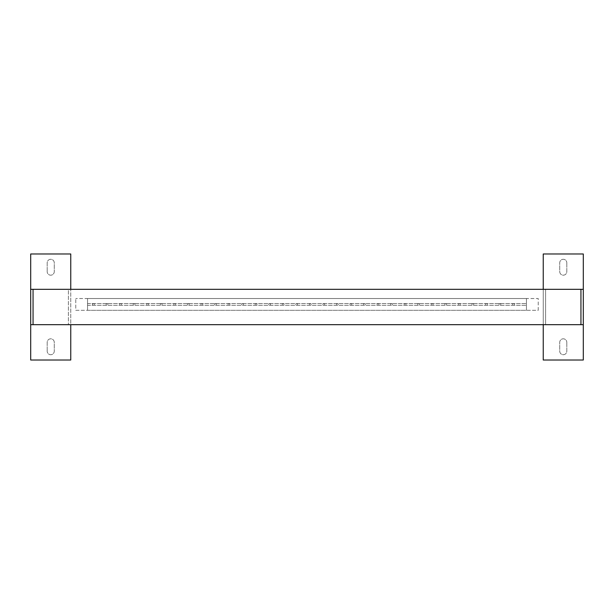 <?xml version="1.0" encoding="UTF-8"?>
<svg xmlns="http://www.w3.org/2000/svg" width="614" height="614" viewBox="0 0 614 614"><rect width="100%" height="100%" fill="white"/><g stroke="black" fill="none" stroke-linecap="round" stroke-linejoin="round"><path stroke-width="0.46" stroke-dasharray="3.07 2.3" d="M160.308 304.414A0.883 0.883 0 0 1 161.635 303.654A0.883 0.883 0 0 1 161.635 305.181A0.883 0.883 0 0 1 160.308 304.414A0.883 0.883 0 0 1 161.635 303.654A0.883 0.883 0 0 1 161.635 305.181A0.883 0.883 0 0 1 160.308 304.414M187.408 304.414A0.883 0.883 0 0 1 188.736 303.654A0.883 0.883 0 0 1 188.736 305.181A0.883 0.883 0 0 1 187.408 304.414A0.883 0.883 0 0 1 188.736 303.654A0.883 0.883 0 0 1 188.736 305.181A0.883 0.883 0 0 1 187.408 304.414M473.724 304.414A0.883 0.883 0 0 0 472.396 303.654A0.883 0.883 0 0 0 472.396 305.181A0.883 0.883 0 0 0 473.724 304.414A0.883 0.883 0 0 0 472.396 303.654A0.883 0.883 0 0 0 472.396 305.181A0.883 0.883 0 0 0 473.724 304.414M256.921 304.414A0.883 0.883 0 0 0 255.601 303.654A0.883 0.883 0 0 0 255.601 305.181A0.883 0.883 0 0 0 256.921 304.414A0.883 0.883 0 0 0 255.601 303.654A0.883 0.883 0 0 0 255.601 305.181A0.883 0.883 0 0 0 256.921 304.414M243.374 304.414A0.883 0.883 0 0 0 242.046 303.654A0.883 0.883 0 0 0 242.046 305.181A0.883 0.883 0 0 0 243.374 304.414A0.883 0.883 0 0 0 242.046 303.654A0.883 0.883 0 0 0 242.046 305.181A0.883 0.883 0 0 0 243.374 304.414M229.828 304.414A0.883 0.883 0 0 0 228.5 303.654A0.883 0.883 0 0 0 228.5 305.181A0.883 0.883 0 0 0 229.828 304.414A0.883 0.883 0 0 0 228.5 303.654A0.883 0.883 0 0 0 228.5 305.181A0.883 0.883 0 0 0 229.828 304.414M87.549 304.414L87.549 303.531L87.549 304.414M526.451 304.414L526.451 303.531L526.451 304.414M270.475 304.414A0.883 0.883 0 0 0 269.147 303.654A0.883 0.883 0 0 0 269.147 305.181A0.883 0.883 0 0 0 270.475 304.414A0.883 0.883 0 0 0 269.147 303.654A0.883 0.883 0 0 0 269.147 305.181A0.883 0.883 0 0 0 270.475 304.414M433.07 304.414A0.883 0.883 0 0 0 431.749 303.654A0.883 0.883 0 0 0 431.749 305.181A0.883 0.883 0 0 0 433.07 304.414A0.883 0.883 0 0 0 431.749 303.654A0.883 0.883 0 0 0 431.749 305.181A0.883 0.883 0 0 0 433.07 304.414M405.977 304.414A0.883 0.883 0 0 0 404.649 303.654A0.883 0.883 0 0 0 404.649 305.181A0.883 0.883 0 0 0 405.977 304.414A0.883 0.883 0 0 0 404.649 303.654A0.883 0.883 0 0 0 404.649 305.181A0.883 0.883 0 0 0 405.977 304.414M216.274 304.414A0.883 0.883 0 0 0 214.946 303.654A0.883 0.883 0 0 0 214.946 305.181A0.883 0.883 0 0 0 216.274 304.414A0.883 0.883 0 0 0 214.946 303.654A0.883 0.883 0 0 0 214.946 305.181A0.883 0.883 0 0 0 216.274 304.414M365.322 304.414A0.883 0.883 0 0 0 363.995 303.654A0.883 0.883 0 0 0 363.995 305.181A0.883 0.883 0 0 0 365.322 304.414A0.883 0.883 0 0 0 363.995 303.654A0.883 0.883 0 0 0 363.995 305.181A0.883 0.883 0 0 0 365.322 304.414M284.021 304.414A0.883 0.883 0 0 0 282.701 303.654A0.883 0.883 0 0 0 282.701 305.181A0.883 0.883 0 0 0 284.021 304.414A0.883 0.883 0 0 0 282.701 303.654A0.883 0.883 0 0 0 282.701 305.181A0.883 0.883 0 0 0 284.021 304.414M419.523 304.414A0.883 0.883 0 0 0 418.195 303.654A0.883 0.883 0 0 0 418.195 305.181A0.883 0.883 0 0 0 419.523 304.414A0.883 0.883 0 0 0 418.195 303.654A0.883 0.883 0 0 0 418.195 305.181A0.883 0.883 0 0 0 419.523 304.414M500.824 304.414A0.883 0.883 0 0 0 499.497 303.654A0.883 0.883 0 0 0 499.497 305.181A0.883 0.883 0 0 0 500.824 304.414A0.883 0.883 0 0 0 499.497 303.654A0.883 0.883 0 0 0 499.497 305.181A0.883 0.883 0 0 0 500.824 304.414M392.423 304.414A0.883 0.883 0 0 0 391.095 303.654A0.883 0.883 0 0 0 391.095 305.181A0.883 0.883 0 0 0 392.423 304.414A0.883 0.883 0 0 0 391.095 303.654A0.883 0.883 0 0 0 391.095 305.181A0.883 0.883 0 0 0 392.423 304.414M460.17 304.414A0.883 0.883 0 0 0 458.85 303.654A0.883 0.883 0 0 0 458.85 305.181A0.883 0.883 0 0 0 460.17 304.414A0.883 0.883 0 0 0 458.85 303.654A0.883 0.883 0 0 0 458.85 305.181A0.883 0.883 0 0 0 460.17 304.414M351.776 304.414A0.883 0.883 0 0 0 350.448 303.654A0.883 0.883 0 0 0 350.448 305.181A0.883 0.883 0 0 0 351.776 304.414A0.883 0.883 0 0 0 350.448 303.654A0.883 0.883 0 0 0 350.448 305.181A0.883 0.883 0 0 0 351.776 304.414M446.624 304.414A0.883 0.883 0 0 0 445.296 303.654A0.883 0.883 0 0 0 445.296 305.181A0.883 0.883 0 0 0 446.624 304.414A0.883 0.883 0 0 0 445.296 303.654A0.883 0.883 0 0 0 445.296 305.181A0.883 0.883 0 0 0 446.624 304.414M133.207 304.414A0.883 0.883 0 0 1 134.535 303.654A0.883 0.883 0 0 1 134.535 305.181A0.883 0.883 0 0 1 133.207 304.414A0.883 0.883 0 0 1 134.535 303.654A0.883 0.883 0 0 1 134.535 305.181A0.883 0.883 0 0 1 133.207 304.414M119.661 304.414A0.883 0.883 0 0 1 120.981 303.654A0.883 0.883 0 0 1 120.981 305.181A0.883 0.883 0 0 1 119.661 304.414A0.883 0.883 0 0 1 120.981 303.654A0.883 0.883 0 0 1 120.981 305.181A0.883 0.883 0 0 1 119.661 304.414M378.876 304.414A0.883 0.883 0 0 0 377.549 303.654A0.883 0.883 0 0 0 377.549 305.181A0.883 0.883 0 0 0 378.876 304.414A0.883 0.883 0 0 0 377.549 303.654A0.883 0.883 0 0 0 377.549 305.181A0.883 0.883 0 0 0 378.876 304.414M324.676 304.414A0.883 0.883 0 0 0 323.348 303.654A0.883 0.883 0 0 0 323.348 305.181A0.883 0.883 0 0 0 324.676 304.414A0.883 0.883 0 0 0 323.348 303.654A0.883 0.883 0 0 0 323.348 305.181A0.883 0.883 0 0 0 324.676 304.414M202.727 304.414A0.883 0.883 0 0 0 201.4 303.654A0.883 0.883 0 0 0 201.4 305.181A0.883 0.883 0 0 0 202.727 304.414A0.883 0.883 0 0 0 201.4 303.654A0.883 0.883 0 0 0 201.4 305.181A0.883 0.883 0 0 0 202.727 304.414M173.854 304.414A0.883 0.883 0 0 1 175.182 303.654A0.883 0.883 0 0 1 175.182 305.181A0.883 0.883 0 0 1 173.854 304.414A0.883 0.883 0 0 1 175.182 303.654A0.883 0.883 0 0 1 175.182 305.181A0.883 0.883 0 0 1 173.854 304.414M338.222 304.414A0.883 0.883 0 0 0 336.902 303.654A0.883 0.883 0 0 0 336.902 305.181A0.883 0.883 0 0 0 338.222 304.414A0.883 0.883 0 0 0 336.902 303.654A0.883 0.883 0 0 0 336.902 305.181A0.883 0.883 0 0 0 338.222 304.414M311.121 304.414A0.883 0.883 0 0 0 309.801 303.654A0.883 0.883 0 0 0 309.801 305.181A0.883 0.883 0 0 0 311.121 304.414A0.883 0.883 0 0 0 309.801 303.654A0.883 0.883 0 0 0 309.801 305.181A0.883 0.883 0 0 0 311.121 304.414M526.451 310.308L526.451 298.527L87.549 298.527L526.451 298.527L87.549 298.527L526.451 298.527L526.451 310.308L526.451 298.527L526.451 310.308L87.549 310.308L87.549 298.527L87.549 310.308L87.549 298.527L87.549 310.308L526.451 310.308M92.56 304.414A0.883 0.883 0 0 1 93.881 303.654A0.883 0.883 0 0 1 93.881 305.181A0.883 0.883 0 0 1 92.56 304.414A0.883 0.883 0 0 1 93.881 303.654A0.883 0.883 0 0 1 93.881 305.181A0.883 0.883 0 0 1 92.56 304.414A0.883 0.883 0 0 1 93.443 303.531A0.883 0.883 0 0 1 94.326 304.414A0.883 0.883 0 0 1 93.443 305.296A0.883 0.883 0 0 1 92.56 304.414M106.107 304.414A0.883 0.883 0 0 1 107.435 303.654A0.883 0.883 0 0 1 107.435 305.181A0.883 0.883 0 0 1 106.107 304.414A0.883 0.883 0 0 1 107.435 303.654A0.883 0.883 0 0 1 107.435 305.181A0.883 0.883 0 0 1 106.107 304.414A0.883 0.883 0 0 1 106.989 303.531A0.883 0.883 0 0 1 107.872 304.414A0.883 0.883 0 0 1 106.989 305.296A0.883 0.883 0 0 1 106.107 304.414M538.232 310.308L538.232 298.527L75.768 298.527L538.232 298.527L538.232 310.308L75.768 310.308L75.768 298.527L75.768 310.308L538.232 310.308M94.326 304.414A0.883 0.883 0 0 0 92.998 303.654A0.883 0.883 0 0 0 92.998 305.181A0.883 0.883 0 0 0 94.326 304.414M107.872 304.414A0.883 0.883 0 0 0 106.552 303.654A0.883 0.883 0 0 0 106.552 305.181A0.883 0.883 0 0 0 107.872 304.414M146.761 304.414A0.883 0.883 0 0 1 148.081 303.654A0.883 0.883 0 0 1 148.081 305.181A0.883 0.883 0 0 1 146.761 304.414A0.883 0.883 0 0 1 148.081 303.654A0.883 0.883 0 0 1 148.081 305.181A0.883 0.883 0 0 1 146.761 304.414M514.371 304.414A0.883 0.883 0 0 0 513.043 303.654A0.883 0.883 0 0 0 513.043 305.181A0.883 0.883 0 0 0 514.371 304.414A0.883 0.883 0 0 0 513.043 303.654A0.883 0.883 0 0 0 513.043 305.181A0.883 0.883 0 0 0 514.371 304.414M487.27 304.414A0.883 0.883 0 0 0 485.95 303.654A0.883 0.883 0 0 0 485.95 305.181A0.883 0.883 0 0 0 487.27 304.414A0.883 0.883 0 0 0 485.95 303.654A0.883 0.883 0 0 0 485.95 305.181A0.883 0.883 0 0 0 487.27 304.414M297.575 304.414A0.883 0.883 0 0 0 296.247 303.654A0.883 0.883 0 0 0 296.247 305.181A0.883 0.883 0 0 0 297.575 304.414A0.883 0.883 0 0 0 296.247 303.654A0.883 0.883 0 0 0 296.247 305.181A0.883 0.883 0 0 0 297.575 304.414M545.593 324.676L580.944 324.676L580.944 289.324L580.944 324.676L580.944 289.324L543.236 289.324L543.236 324.676L580.944 324.676L545.593 324.676L545.593 289.324L545.593 324.676M543.236 253.981L583.3 253.981L583.3 360.019L543.236 360.019L543.236 253.981M566.806 262.815L566.806 271.649A3.538 3.538 0 0 1 563.268 275.187A3.538 3.538 0 0 1 559.738 271.649L559.738 262.815A3.538 3.538 0 0 1 563.268 259.285A3.538 3.538 0 0 1 566.806 262.815A3.538 3.538 0 0 0 563.268 259.285A3.538 3.538 0 0 0 559.738 262.815L559.738 271.649A3.538 3.538 0 0 0 563.268 275.187A3.538 3.538 0 0 0 566.806 271.649L566.806 262.815M566.806 342.351L566.806 351.185A3.538 3.538 0 0 1 563.268 354.715A3.538 3.538 0 0 1 559.738 351.185L559.738 342.351A3.538 3.538 0 0 1 563.268 338.813A3.538 3.538 0 0 1 566.806 342.351A3.538 3.538 0 0 0 563.268 338.813A3.538 3.538 0 0 0 559.738 342.351L559.738 351.185A3.538 3.538 0 0 0 563.268 354.715A3.538 3.538 0 0 0 566.806 351.185L566.806 342.351M33.056 289.324L33.056 324.676L70.763 324.676L70.763 289.324L33.056 289.324L68.407 289.324L68.407 324.676L68.407 289.324L33.056 289.324L33.056 324.676L33.056 289.324L580.944 289.324M70.763 360.019L30.7 360.019L30.7 253.981L70.763 253.981L70.763 360.019M47.194 351.185L47.194 342.351A3.538 3.538 0 0 1 50.732 338.813A3.538 3.538 0 0 1 54.262 342.351L54.262 351.185A3.538 3.538 0 0 1 50.732 354.715A3.538 3.538 0 0 1 47.194 351.185A3.538 3.538 0 0 0 50.732 354.715A3.538 3.538 0 0 0 54.262 351.185L54.262 342.351A3.538 3.538 0 0 0 50.732 338.813A3.538 3.538 0 0 0 47.194 342.351L47.194 351.185M47.194 271.649L47.194 262.815A3.538 3.538 0 0 1 50.732 259.285A3.538 3.538 0 0 1 54.262 262.815L54.262 271.649A3.538 3.538 0 0 1 50.732 275.187A3.538 3.538 0 0 1 47.194 271.649A3.538 3.538 0 0 0 50.732 275.187A3.538 3.538 0 0 0 54.262 271.649L54.262 262.815A3.538 3.538 0 0 0 50.732 259.285A3.538 3.538 0 0 0 47.194 262.815L47.194 271.649M33.056 324.676L580.944 324.676M87.549 305.296L526.451 305.296L87.549 305.296M87.549 303.531L526.451 303.531L87.549 303.531"/><path stroke-width="0.92" d="M543.236 324.676L543.236 360.019L583.3 360.019L583.3 324.676L580.944 324.676L580.944 289.324L583.3 289.324L583.3 253.981L543.236 253.981L543.236 289.324M583.3 324.676L583.3 289.324M580.944 324.676L30.7 324.676L30.7 360.019L70.763 360.019L70.763 324.676M70.763 289.324L70.763 253.981L30.7 253.981L30.7 324.676M580.944 289.324L30.7 289.324M33.056 324.676L33.056 289.324"/></g></svg>
